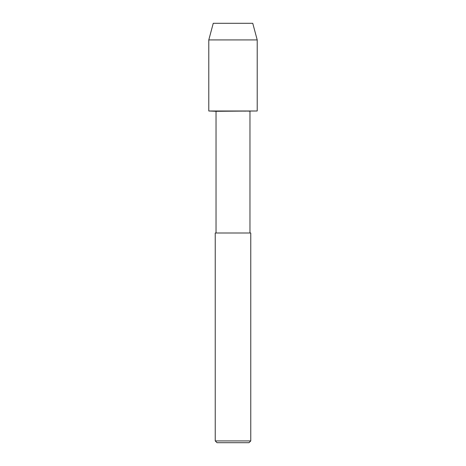 <?xml version="1.0" encoding="UTF-8"?>
<svg xmlns="http://www.w3.org/2000/svg" width="466" height="466" viewBox="0 0 466 466"><rect width="100%" height="100%" fill="white"/><g stroke="black" fill="none" stroke-linecap="round" stroke-linejoin="round"><path stroke-width="0.35" stroke-dasharray="2.33 1.75" d="M249.968 111.298L216.032 111.298M257.209 110.995L208.791 110.995L257.209 110.995M216.032 233L249.968 233L216.032 233M250.766 233L215.234 233M250.766 440.923L215.234 440.923M248.99 442.7L217.01 442.7M257.209 39.925L208.791 39.925M252.753 23.3L213.247 23.3"/><path stroke-width="0.7" d="M216.032 233L216.032 111.298L208.791 110.995L257.209 110.995L257.209 39.925L252.753 23.3L213.247 23.3L208.791 39.925L257.209 39.925M216.032 111.298L257.209 110.995L208.791 110.995L208.791 39.925M215.234 440.923L215.234 233L250.766 233L250.766 440.923L215.234 440.923L217.01 442.7L248.99 442.7L250.766 440.923M249.968 233L249.968 111.298"/></g></svg>
